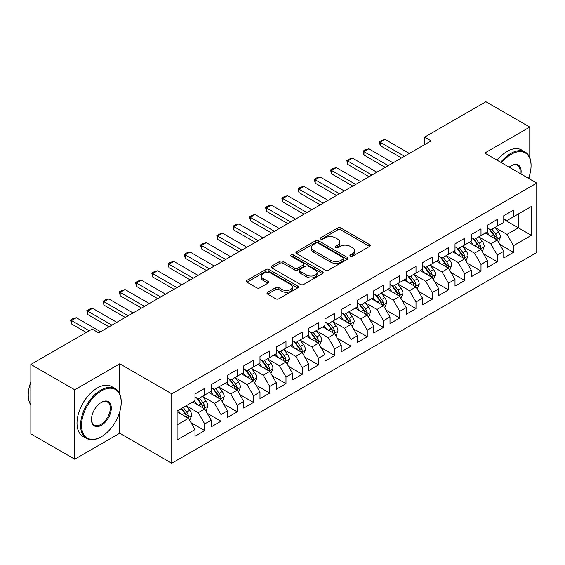 <?xml version="1.0" encoding="UTF-8"?>
<svg xmlns="http://www.w3.org/2000/svg" width="565" height="565" viewBox="0 0 565 565"><rect width="100%" height="100%" fill="white"/><g stroke="black" fill="none" stroke-linecap="round" stroke-linejoin="round"><path stroke-width="0.85" d="M350.392 256.206A1.582 0.911 0 0 0 352.631 256.206L369.574 246.425A2.253 1.3 0 0 0 370.237 245.5A2.253 1.3 0 0 0 369.574 244.581L340.865 228.006A2.253 1.3 0 0 0 337.672 228.006L320.722 237.787A1.582 0.911 0 0 0 320.263 238.437A1.582 0.911 0 0 0 320.722 239.08A1.582 0.911 0 0 0 322.961 239.08L325.15 237.816A7.218 4.167 0 0 1 335.363 237.816L337.75 239.193A7.218 4.167 0 0 1 339.869 242.138A7.218 4.167 0 0 1 337.75 245.09L335.561 246.354A1.582 0.911 0 0 0 335.094 246.997A1.582 0.911 0 0 0 335.561 247.647A1.582 0.911 0 0 0 337.792 247.647L339.989 246.375A7.218 4.167 0 0 1 350.194 246.375L352.588 247.76A7.218 4.167 0 0 1 354.7 250.705A7.218 4.167 0 0 1 352.588 253.65L350.392 254.921A1.582 0.911 0 0 0 349.933 255.564A1.582 0.911 0 0 0 350.392 256.206L350.392 254.921M267.648 292.289A2.253 1.3 0 0 0 266.984 293.207A2.253 1.3 0 0 0 267.648 294.132L275.699 298.779A2.253 1.3 0 0 0 278.891 298.779L297.713 287.91A2.253 1.3 0 0 0 298.377 286.992A2.253 1.3 0 0 0 297.713 286.074L269.004 269.491A2.253 1.3 0 0 0 265.811 269.491L246.99 280.36A2.253 1.3 0 0 0 246.326 281.285A2.253 1.3 0 0 0 246.99 282.203L256.722 287.818A2.253 1.3 0 0 0 259.907 287.818L267.965 283.171A2.253 1.3 0 0 0 268.622 282.246A2.253 1.3 0 0 0 267.965 281.328L263.142 278.545A6.031 3.482 0 0 1 261.369 276.08A6.031 3.482 0 0 1 265.098 272.86A6.031 3.482 0 0 1 271.673 273.615L290.572 284.527A6.031 3.482 0 0 1 292.345 286.992A6.031 3.482 0 0 1 288.616 290.212A6.031 3.482 0 0 1 282.041 289.457L278.891 287.634A2.253 1.3 0 0 0 275.699 287.634L267.648 292.289L267.648 294.132M119.745 393.904L119.745 363.796L74.728 389.786L30.849 364.453L92.116 329.084L98.621 332.834L431.116 140.869L424.619 137.118L424.619 144.626M119.745 363.796L171.746 393.826L536.75 183.088L536.75 252.527L171.746 463.258L171.746 393.826M529.765 157.663L529.765 127.076L484.749 153.066L536.75 183.088M529.765 127.076L485.886 101.742L424.619 137.118M325.313 270.141A2.253 1.3 0 0 0 328.498 270.141L347.327 259.271A2.253 1.3 0 0 0 347.984 258.353A2.253 1.3 0 0 0 347.327 257.428L318.611 240.852A2.253 1.3 0 0 0 315.418 240.852L296.597 251.722A2.253 1.3 0 0 0 295.94 252.64A2.253 1.3 0 0 0 296.597 253.558L325.313 270.141M291.724 256.552A1.582 0.911 0 0 1 293.327 256.771L293.327 254.9L322.516 271.751A2.253 1.3 0 0 1 323.18 272.669A2.253 1.3 0 0 1 322.516 273.594L303.695 284.456A2.253 1.3 0 0 1 300.502 284.456L271.793 267.881L271.793 266.037A2.253 1.3 0 0 0 271.129 266.963A2.253 1.3 0 0 0 271.793 267.881M271.793 266.037L279.852 261.39A2.253 1.3 0 0 1 283.037 261.39L294.683 268.114A2.253 1.3 0 0 0 297.875 268.114L303.214 265.027A2.253 1.3 0 0 0 303.878 264.109A2.253 1.3 0 0 0 303.214 263.184L291.095 256.185A1.582 0.911 0 0 1 290.629 255.542A1.582 0.911 0 0 1 291.604 254.702A1.582 0.911 0 0 1 293.327 254.9M503.761 219.404L518.388 227.843L518.388 213.958L531.39 206.451L513.507 216.776L513.507 210.116L503.761 215.745L503.761 222.405L497.257 226.155L497.257 219.495L487.51 225.124L487.51 231.784L481.006 235.541L481.006 228.882L471.259 234.51L471.259 241.17L464.755 244.92L464.755 238.261L455.009 243.889L455.009 250.549L448.504 254.306L448.504 247.647L438.758 253.275L438.758 259.935L432.253 263.686L432.253 257.026L422.507 262.654L422.507 269.314L416.002 273.072L416.002 266.412L406.256 272.04L406.256 278.7L399.752 282.451L399.752 275.791L389.998 281.419L389.998 288.079L383.501 291.837L383.501 285.177L373.748 290.805L373.748 297.465L367.25 301.216L367.25 294.556L357.497 300.185L357.497 306.844L350.999 310.602L350.999 303.942L341.246 309.571L341.246 316.231L334.748 319.981L334.748 313.321L324.995 318.95L324.995 325.61L318.498 329.367L318.498 322.707L308.744 328.336L308.744 334.996L302.247 338.746L302.247 332.086L292.493 337.715L292.493 344.375L285.996 348.132L285.996 341.472L276.243 347.101L276.243 353.761L269.745 357.511L269.745 350.851L259.992 356.48L259.992 363.14L253.494 366.897L253.494 360.237L243.741 365.866L243.741 372.526L237.244 376.276L237.244 369.616L227.49 375.245L227.49 381.905L220.993 385.662L220.993 379.002L211.239 384.631L211.239 391.291L204.735 395.041L204.735 388.381L194.989 394.01L194.989 400.67L177.113 410.995L177.113 439.895L194.989 429.57L188.484 418.312L177.113 411.744M531.39 206.451L531.39 235.351L513.507 245.676L507.01 234.411L495.23 227.61M499.778 244.405L513.507 252.336L513.507 245.676M513.507 252.336L503.761 257.965L503.761 251.305L497.257 255.055L490.759 243.798L478.979 236.996M483.527 253.791L497.257 261.715L497.257 255.055M497.257 261.715L487.51 267.351L487.51 260.684L481.006 264.441L474.508 253.177L462.728 246.375M467.276 263.17L481.006 271.101L481.006 264.441M481.006 271.101L471.259 276.73L471.259 270.07L464.755 273.82L458.257 262.563L446.477 255.761M451.025 272.556L464.755 280.48L464.755 273.82M464.755 280.48L455.009 286.116L455.009 279.449L448.504 283.206L442.007 271.942L430.226 265.14M434.775 281.935L448.504 289.866L448.504 283.206M448.504 289.866L438.758 295.495L438.758 288.835L432.253 292.585L425.756 281.328L413.968 274.526M418.524 291.321L432.253 299.245L432.253 292.585M432.253 299.245L422.507 304.881L422.507 298.214L416.002 301.971L409.505 290.707L397.718 283.905M402.273 300.7L416.002 308.631L416.002 301.971M416.002 308.631L406.256 314.26L406.256 307.6L399.752 311.35L393.254 300.093L381.467 293.291M386.022 310.086L399.752 318.01L399.752 311.35M399.752 318.01L389.998 323.646L389.998 316.979L383.501 320.736L377.003 309.472L365.216 302.671M369.771 319.465L383.501 327.396L383.501 320.736M383.501 327.396L373.748 333.025L373.748 326.365L367.25 330.115L360.753 318.858L348.965 312.057M353.521 328.851L367.25 336.775L367.25 330.115M367.25 336.775L357.497 342.411L357.497 335.744L350.999 339.501L344.502 328.237L332.714 321.436M337.27 338.23L350.999 346.161L350.999 339.501M350.999 346.161L341.246 351.79L341.246 345.13L334.748 348.88L328.244 337.623L316.464 330.822M321.019 347.616L334.748 355.54L334.748 348.88M334.748 355.54L324.995 361.176L324.995 354.509L318.498 358.267L311.993 347.002L300.213 340.201M304.761 356.995L318.498 364.926L318.498 358.267M318.498 364.926L308.744 370.555L308.744 363.895L302.247 367.645L295.742 356.388L283.962 349.587M288.51 366.381L302.247 374.305L302.247 367.645M302.247 374.305L292.493 379.941L292.493 373.274L285.996 377.032L279.491 365.767L267.711 358.966M272.259 375.76L285.996 383.692L285.996 377.032M285.996 383.692L276.243 389.32L276.243 382.66L269.745 386.411L263.241 375.153L251.46 368.352M256.009 385.146L269.745 393.07L269.745 386.411M269.745 393.07L259.992 398.706L259.992 392.039L253.494 395.797L246.99 384.532L235.21 377.731M239.758 394.525L253.494 402.457L253.494 395.797M253.494 402.457L243.741 408.085L243.741 401.425L237.244 405.176L230.739 393.918L218.959 387.117M223.507 403.911L237.244 411.836L237.244 405.176M237.244 411.836L227.49 417.471L227.49 410.804L220.993 414.562L214.488 403.297L202.708 396.496M207.256 413.29L220.993 421.222L220.993 414.562M220.993 421.222L211.239 426.85L211.239 420.191L204.735 423.941L198.237 412.683L186.457 405.882M191.005 422.677L204.735 430.601L204.735 423.941M204.735 430.601L194.989 436.236L194.989 429.57M194.989 396.92L198.237 398.798L204.735 395.041M177.113 424.88L188.484 418.312M211.239 387.541L214.488 389.412L220.993 385.662M198.237 412.683L204.735 408.933L192.714 401.983M211.239 420.191L204.735 408.933M227.49 378.155L230.739 380.033L237.244 376.276M214.488 403.297L220.993 399.547L208.965 392.604M227.49 410.804L220.993 399.547M243.741 368.776L246.99 370.647L253.494 366.897M230.739 393.918L237.244 390.168L225.216 383.218M243.741 401.425L237.244 390.168M259.992 359.389L263.241 361.268L269.745 357.511M246.99 384.532L253.494 380.782L241.467 373.839M259.992 392.039L253.494 380.782M276.243 350.01L279.491 351.882L285.996 348.132M263.241 375.153L269.745 371.403L257.718 364.453M276.243 382.66L269.745 371.403M292.493 340.624L295.742 342.503L302.247 338.746M279.491 365.767L285.996 362.017L273.969 355.074M292.493 373.274L285.996 362.017M308.744 331.245L311.993 333.117L318.498 329.367M295.742 356.388L302.247 352.638L290.219 345.688M308.744 363.895L302.247 352.638M324.995 321.859L328.244 323.738L334.748 319.981M311.993 347.002L318.498 343.252L306.47 336.309M324.995 354.509L318.498 343.252M341.246 312.48L344.502 314.352L350.999 310.602M328.244 337.623L334.748 333.873L322.721 326.923M341.246 345.13L334.748 333.873M357.497 303.094L360.753 304.973L367.25 301.216M344.502 328.237L350.999 324.487L338.972 317.544M357.497 335.744L350.999 324.487M373.748 293.715L377.003 295.587L383.501 291.837M360.753 318.858L367.25 315.108L355.223 308.158M373.748 326.365L367.25 315.108M389.998 284.329L393.254 286.208L399.752 282.451M377.003 309.472L383.501 305.721L371.473 298.779M389.998 316.979L383.501 305.721M406.256 274.95L409.505 276.822L416.002 273.072M393.254 300.093L399.752 296.343L387.724 289.393M406.256 307.6L399.752 296.343M422.507 265.564L425.756 267.443L432.253 263.686M409.505 290.707L416.002 286.956L403.975 280.014M422.507 298.214L416.002 286.956M438.758 256.185L442.007 258.057L448.504 254.306M425.756 281.328L432.253 277.577L420.226 270.628M438.758 288.835L432.253 277.577M455.009 246.799L458.257 248.678L464.755 244.92M442.007 271.942L448.504 268.191L436.477 261.249M455.009 279.449L448.504 268.191M471.259 237.42L474.508 239.292L481.006 235.541M458.257 262.563L464.755 258.812L452.735 251.863M471.259 270.07L464.755 258.812M487.51 228.034L490.759 229.913L497.257 226.155M474.508 253.177L481.006 249.426L468.985 242.484M487.51 260.684L481.006 249.426M503.761 218.655L507.01 220.527L513.507 216.776M490.759 243.798L497.257 240.047L485.236 233.098M503.761 251.305L497.257 240.047M30.849 364.453L30.849 433.885L74.728 459.218L119.745 433.228L171.746 463.258M74.728 389.786L74.728 459.218M529.765 179.056L529.765 174.642M507.01 234.411L518.388 227.843L531.39 235.351M119.745 433.228L119.745 411.836M351.027 256.432L352.588 255.528A7.218 4.167 0 0 0 354.7 252.583L354.7 250.705M339.869 242.138L339.869 244.016A7.218 4.167 0 0 1 337.75 246.962L336.189 247.865M369.545 246.439L340.865 229.884A2.253 1.3 0 0 0 337.672 229.884L321.358 239.299M347.291 259.286L318.611 242.731A2.253 1.3 0 0 0 315.418 242.731L296.625 253.579M343.336 258.996A1.582 0.911 0 0 0 343.795 258.353A1.582 0.911 0 0 0 343.336 257.704L318.13 243.155A1.582 0.911 0 0 0 315.899 243.155L313.589 244.49A7.218 4.167 0 0 0 311.47 247.435A7.218 4.167 0 0 0 313.589 250.387L330.815 260.331A7.218 4.167 0 0 0 341.02 260.331L343.336 258.996L343.336 260.875A1.582 0.911 0 0 0 343.795 260.225L343.795 258.353M311.47 247.435L311.47 249.313A7.218 4.167 0 0 0 313.589 252.258L313.589 250.387M343.336 260.875L341.02 262.209A7.218 4.167 0 0 1 330.815 262.209L313.589 252.258M271.822 267.902L279.852 263.269L279.852 261.39M303.878 264.109L303.878 265.981A2.253 1.3 0 0 1 303.214 266.906L297.875 269.985A2.253 1.3 0 0 1 294.683 269.985L283.037 263.269A2.253 1.3 0 0 0 279.852 263.269M293.327 256.771L322.488 273.608M306.767 275.091A6.031 3.482 0 0 0 313.342 275.847A6.031 3.482 0 0 0 317.071 272.627A6.031 3.482 0 0 0 315.298 270.162L308.638 266.313A2.253 1.3 0 0 0 305.453 266.313L300.107 269.399A2.253 1.3 0 0 0 299.443 270.324A2.253 1.3 0 0 0 300.107 271.242L306.767 275.091L306.767 276.963A6.031 3.482 0 0 0 313.342 277.719A6.031 3.482 0 0 0 317.071 274.498L317.071 272.627M299.443 270.324L299.443 272.196A2.253 1.3 0 0 0 300.107 273.121L300.107 271.242M306.767 276.963L300.107 273.121M292.345 286.992L292.345 288.87A6.031 3.482 0 0 1 288.616 292.084A6.031 3.482 0 0 1 282.041 291.335L278.891 289.513A2.253 1.3 0 0 0 275.699 289.513L267.676 294.146M261.369 276.08L261.369 277.952A6.031 3.482 0 0 0 263.142 280.417L263.142 278.545M267.965 281.328L267.965 283.171L263.142 280.417M297.684 287.931L269.004 271.37A2.253 1.3 0 0 0 265.811 271.37L247.018 282.218M498.464 242.124L500.477 237.208A6.088 3.517 -120 0 0 498.535 232.024L495.081 227.413M489.58 235.612L486.952 232.109M485.731 233.387L485.427 232.985M496.112 239.383L497.059 238.536L497.186 237.47A6.088 3.517 -120 0 0 495.449 233.804L491.995 229.199M490.025 229.489L494.283 235.174A3.1 1.794 60 0 1 494.848 236.121L497.186 237.47M488.951 228.867L493.492 234.934A6.088 3.517 60 0 1 495.237 238.592L495.364 238.946M404.462 156.258L380.217 142.26L380.217 145.636L379.327 141.744L381.763 140.339L385.097 139.442L409.343 153.44M401.538 157.946L380.217 145.636M385.097 139.442L380.217 142.26L379.327 141.744M482.213 251.51L484.226 246.594A6.088 3.517 -120 0 0 482.284 241.403L478.83 236.799M473.329 244.991L470.702 241.488M469.48 242.766L469.176 242.371M479.862 248.762L480.801 247.915L480.935 246.856A6.088 3.517 -120 0 0 479.198 243.19L475.744 238.578M473.774 238.868L478.032 244.56A3.1 1.794 60 0 1 478.597 245.5L480.935 246.856M472.7 238.246L477.241 244.313A6.088 3.517 60 0 1 478.986 247.979L479.113 248.332M465.963 260.889L467.975 255.973A6.088 3.517 -120 0 0 466.033 250.789L462.58 246.178M457.078 254.377L454.451 250.874M453.229 252.152L452.925 251.75M463.611 258.149L464.55 257.301L464.684 256.235A6.088 3.517 -120 0 0 462.94 252.569L459.493 247.964M457.523 248.254L461.782 253.939A3.1 1.794 60 0 1 462.347 254.886L464.684 256.235M456.449 247.632L460.991 253.699A6.088 3.517 60 0 1 462.735 257.358L462.862 257.711M388.212 165.637L363.966 151.639L363.966 155.022L363.076 151.123L365.513 149.718L368.846 148.828L393.092 162.826M385.288 167.332L363.966 155.022M368.846 148.828L363.966 151.639L363.076 151.123M371.961 175.023L347.715 161.025L347.715 164.401L346.825 160.509L349.262 159.104L352.588 158.207L376.841 172.205M369.037 176.711L347.715 164.401M352.588 158.207L347.715 161.025L346.825 160.509M528.543 178.356A28.038 16.187 120 0 0 531.065 165.736A28.038 16.187 120 0 0 511.233 154.287A28.038 16.187 120 0 0 501.565 162.776M500.717 162.289A28.73 16.59 -60 0 1 510.746 153.44A28.73 16.59 -60 0 1 525.111 152.02A28.73 16.59 -60 0 1 531.065 165.171L531.065 165.736M509.178 167.169A14.019 8.094 -60 0 1 511.233 165.736L511.233 165.736A14.019 8.094 -60 0 1 520.93 173.956M520.026 173.441A13.327 7.698 120 0 0 517.413 165.354A13.327 7.698 120 0 0 510.986 165.877M497.144 160.227A28.73 16.59 -60 0 1 507.172 151.378A28.73 16.59 -60 0 1 521.537 149.958L525.111 152.02M101.382 390.916A28.038 16.187 120 0 0 81.551 425.254A28.038 16.187 120 0 0 101.382 436.703L100.895 436.985A28.73 16.59 -60 0 1 86.53 438.405A28.73 16.59 -60 0 1 82.123 415.388A28.73 16.59 -60 0 1 100.895 390.069A28.73 16.59 -60 0 1 115.26 388.649A28.73 16.59 -60 0 1 121.207 401.8L121.207 402.365A28.038 16.187 120 0 0 101.382 390.916M101.382 402.365L101.382 402.365A14.019 8.094 -60 0 1 111.291 408.085A14.019 8.094 -60 0 1 101.382 425.254A14.019 8.094 -60 0 1 91.466 419.534A14.019 8.094 -60 0 1 101.382 402.365L101.382 402.365M91.474 419.244A13.327 7.698 120 0 0 94.228 425.071A13.327 7.698 120 0 0 100.895 424.414A13.327 7.698 120 0 0 109.603 412.662A13.327 7.698 120 0 0 107.555 401.983A13.327 7.698 120 0 0 101.135 402.506M30.849 405.027A28.73 16.59 -60 0 1 30.849 382.06M86.53 438.405L82.956 436.342A28.73 16.59 -60 0 1 78.549 413.319A28.73 16.59 -60 0 1 97.314 388.007A28.73 16.59 -60 0 1 111.679 386.58L115.26 388.649M100.895 436.985L101.382 436.703A28.038 16.187 120 0 0 121.207 402.365M449.712 270.275L451.725 265.359A6.088 3.517 -120 0 0 449.782 260.168L446.329 255.564M440.827 263.756L438.2 260.253M436.971 261.531L436.674 261.136M447.36 267.528L448.299 266.68L448.433 265.621A6.088 3.517 -120 0 0 446.689 261.955L443.243 257.343M441.272 257.633L445.531 263.325A3.1 1.794 60 0 1 446.096 264.265L448.433 265.621M440.199 257.011L444.74 263.078A6.088 3.517 60 0 1 446.484 266.744L446.611 267.097M433.461 279.654L435.474 274.738A6.088 3.517 -120 0 0 433.532 269.554L430.078 264.943M424.576 273.142L421.949 269.639M420.72 270.918L420.424 270.515M431.109 276.914L432.048 276.066L432.183 275A6.088 3.517 -120 0 0 430.438 271.334L426.992 266.729M425.021 267.019L429.28 272.704A3.1 1.794 60 0 1 429.845 273.651L432.183 275M423.948 266.398L428.489 272.464A6.088 3.517 60 0 1 430.233 276.123L430.353 276.476M355.71 184.402L331.464 170.404L331.464 173.787L330.574 169.888L333.011 168.483L336.337 167.593L360.59 181.591M352.786 186.097L331.464 173.787M336.337 167.593L331.464 170.404L330.574 169.888M339.459 193.788L315.214 179.79L315.214 183.166L314.317 179.275L316.76 177.869L320.087 176.972L344.332 190.97M336.535 195.476L315.214 183.166M320.087 176.972L315.214 179.79L314.317 179.275M417.203 289.04L419.223 284.124A6.088 3.517 -120 0 0 417.274 278.933L413.827 274.329M408.325 282.521L405.698 279.018M404.469 280.297L404.173 279.901M414.858 286.293L415.798 285.445L415.932 284.386A6.088 3.517 -120 0 0 414.187 280.72L410.734 276.108M408.763 276.398L413.029 282.09A3.1 1.794 60 0 1 413.594 283.03L415.932 284.386M407.697 275.777L412.238 281.843A6.088 3.517 60 0 1 413.983 285.509L414.103 285.862M323.208 203.167L298.963 189.169L298.963 192.552L298.066 188.654L300.509 187.248L303.836 186.358L328.081 200.356M320.284 204.862L298.963 192.552M303.836 186.358L298.963 189.169L298.066 188.654M400.952 298.419L402.972 293.503A6.088 3.517 -120 0 0 401.023 288.32L397.576 283.708M392.075 291.907L389.447 288.404M388.219 289.683L387.922 289.28M398.608 295.679L399.547 294.831L399.681 293.765A6.088 3.517 -120 0 0 397.937 290.099L394.483 285.495M392.513 285.784L396.778 291.469A3.1 1.794 60 0 1 397.343 292.416L399.681 293.765M391.446 285.163L395.987 291.229A6.088 3.517 60 0 1 397.732 294.888L397.852 295.241M306.957 212.553L282.712 198.555L282.712 201.931L281.815 198.04L284.259 196.634L287.585 195.737L311.831 209.735M304.034 214.241L282.712 201.931M287.585 195.737L282.712 198.555L281.815 198.04M384.701 307.805L386.721 302.889A6.088 3.517 -120 0 0 384.772 297.699L381.326 293.094M375.824 301.286L373.197 297.783M371.968 299.062L371.671 298.666M382.357 305.058L383.296 304.21L383.43 303.151A6.088 3.517 -120 0 0 381.686 299.485L378.232 294.873M376.262 295.163L380.527 300.855A3.1 1.794 60 0 1 381.093 301.795L383.43 303.151M375.195 294.542L379.736 300.608A6.088 3.517 60 0 1 381.481 304.274L381.601 304.627M368.451 317.191L370.47 312.268A6.088 3.517 -120 0 0 368.521 307.085L365.068 302.473M359.573 310.672L356.946 307.169M355.717 308.448L355.42 308.045M366.099 314.444L367.045 313.596L367.179 312.53A6.088 3.517 -120 0 0 365.435 308.864L361.981 304.26M360.011 304.549L364.277 310.234A3.1 1.794 60 0 1 364.842 311.181L367.179 312.53M358.945 303.928L363.486 309.994A6.088 3.517 60 0 1 365.23 313.653L365.35 314.006M352.2 326.57L354.213 321.655A6.088 3.517 -120 0 0 352.27 316.464L348.817 311.859M343.315 320.051L340.695 316.548M339.466 317.827L339.17 317.431M349.848 323.823L350.794 322.975L350.929 321.916A6.088 3.517 -120 0 0 349.184 318.25L345.731 313.639M343.76 313.928L348.026 319.621A3.1 1.794 60 0 1 348.591 320.56L350.929 321.916M342.694 313.307L347.235 319.373A6.088 3.517 60 0 1 348.979 323.039L349.099 323.392M335.949 335.956L337.962 331.034A6.088 3.517 -120 0 0 336.02 325.85L332.566 321.238M327.064 329.437L324.444 325.934M323.215 327.213L322.919 326.81M333.597 333.209L334.544 332.361L334.678 331.295A6.088 3.517 -120 0 0 332.933 327.629L329.48 323.025M327.509 323.314L331.775 329A3.1 1.794 60 0 1 332.34 329.946L334.678 331.295M326.436 322.693L330.984 328.759A6.088 3.517 60 0 1 332.728 332.418L332.849 332.771M319.698 345.335L321.711 340.42A6.088 3.517 -120 0 0 319.769 335.229L316.315 330.624M310.814 338.816L308.193 335.313M306.964 336.592L306.668 336.196M317.346 342.588L318.293 341.74L318.427 340.681A6.088 3.517 -120 0 0 316.683 337.015L313.229 332.404M311.259 332.693L315.524 338.386A3.1 1.794 60 0 1 316.089 339.325L318.427 340.681M310.185 332.072L314.733 338.138A6.088 3.517 60 0 1 316.478 341.804L316.598 342.157M303.447 354.721L305.46 349.799A6.088 3.517 -120 0 0 303.518 344.615L300.064 340.003M294.563 348.202L291.943 344.699M290.714 345.978L290.417 345.575M301.096 351.974L302.042 351.126L302.176 350.06A6.088 3.517 -120 0 0 300.432 346.394L296.978 341.79M295.008 342.079L299.273 347.765A3.1 1.794 60 0 1 299.838 348.711L302.176 350.06M293.934 341.458L298.482 347.524A6.088 3.517 60 0 1 300.227 351.19L300.347 351.536M287.197 364.1L289.209 359.185A6.088 3.517 -120 0 0 287.267 353.994L283.814 349.389M278.312 357.581L275.692 354.078M274.463 355.357L274.166 354.961M284.845 361.353L285.791 360.505L285.925 359.446A6.088 3.517 -120 0 0 284.181 355.781L280.727 351.169M278.757 351.458L283.023 357.151A3.1 1.794 60 0 1 283.588 358.09L285.925 359.446M277.683 350.837L282.232 356.903A6.088 3.517 60 0 1 283.976 360.569L284.096 360.922M270.946 373.486L272.959 368.564A6.088 3.517 -120 0 0 271.016 363.38L267.563 358.768M262.061 366.968L259.441 363.464M258.212 364.743L257.915 364.34M268.594 370.739L269.54 369.891L269.675 368.825A6.088 3.517 -120 0 0 267.93 365.159L264.477 360.555M262.506 360.844L266.772 366.53A3.1 1.794 60 0 1 267.337 367.476L269.675 368.825M261.433 360.223L265.981 366.29A6.088 3.517 60 0 1 267.725 369.955L267.845 370.301M254.695 382.865L256.708 377.95A6.088 3.517 -120 0 0 254.766 372.759L251.312 368.154M245.81 376.347L243.19 372.844M241.961 374.122L241.665 373.726M252.343 380.118L253.29 379.27L253.424 378.211A6.088 3.517 -120 0 0 251.679 374.546L248.226 369.934M246.255 370.223L250.521 375.916A3.1 1.794 60 0 1 251.079 376.855L253.424 378.211M245.182 369.602L249.73 375.668A6.088 3.517 60 0 1 251.467 379.334L251.595 379.687M290.707 221.932L266.461 207.934L266.461 211.317L265.564 207.419L268.001 206.013L271.334 205.123L295.58 219.121M287.783 223.627L266.461 211.317M271.334 205.123L266.461 207.934L265.564 207.419M274.456 231.318L250.21 217.32L250.21 220.696L249.313 216.805L251.75 215.399L255.083 214.502L279.329 228.5M271.532 233.006L250.21 220.696M255.083 214.502L250.21 217.32L249.313 216.805M258.205 240.697L233.959 226.699L233.959 230.082L233.063 226.184L235.499 224.778L238.833 223.888L263.078 237.886M255.281 242.392L233.959 230.082M238.833 223.888L233.959 226.699L233.063 226.184M241.954 250.083L217.709 236.085L217.709 239.461L216.812 235.57L219.248 234.164L222.582 233.267L246.827 247.265M239.03 251.771L217.709 239.461M222.582 233.267L217.709 236.085L216.812 235.57M225.703 259.462L201.458 245.464L201.458 248.847L200.561 244.949L202.997 243.543L206.331 242.653L230.577 256.651M222.78 261.157L201.458 248.847M206.331 242.653L201.458 245.464L200.561 244.949M209.453 268.848L185.207 254.85L185.207 258.226L184.31 254.335L186.747 252.929L190.08 252.032L214.326 266.03M206.529 270.536L185.207 258.226M190.08 252.032L185.207 254.85L184.31 254.335M193.202 278.227L168.956 264.229L168.956 267.612L168.059 263.714L170.496 262.308L173.829 261.418L198.075 275.416M190.271 279.922L168.956 267.612M173.829 261.418L168.956 264.229L168.059 263.714M176.951 287.613L152.698 273.615L152.698 276.991L151.808 273.1L154.245 271.694L157.579 270.797L181.824 284.795M174.02 289.301L152.698 276.991M157.579 270.797L152.698 273.615L151.808 273.1M160.7 296.992L136.447 282.994L136.447 286.377L135.558 282.479L137.994 281.073L141.328 280.184L165.573 294.181M157.769 298.687L136.447 286.377M141.328 280.184L136.447 282.994L135.558 282.479M238.444 392.251L240.457 387.329A6.088 3.517 -120 0 0 238.515 382.145L235.061 377.533M229.56 385.733L226.939 382.23M225.71 383.508L225.407 383.105M236.092 389.504L237.039 388.656L237.173 387.59A6.088 3.517 -120 0 0 235.428 383.925L231.975 379.32M230.004 379.609L234.27 385.295A3.1 1.794 60 0 1 234.828 386.241L237.173 387.59M228.931 378.988L233.479 385.055A6.088 3.517 60 0 1 235.217 388.72L235.344 389.066M144.449 306.378L120.197 292.38L120.197 295.756L119.307 291.865L121.743 290.459L125.077 289.562L149.322 303.56M141.518 308.066L120.197 295.756M125.077 289.562L120.197 292.38L119.307 291.865M222.193 401.63L224.206 396.715A6.088 3.517 -120 0 0 222.264 391.524L218.81 386.919M213.309 395.112L210.681 391.609M209.46 392.887L209.156 392.491M219.841 398.883L220.788 398.035L220.915 396.976A6.088 3.517 -120 0 0 219.178 393.311L215.724 388.699M213.754 388.988L218.019 394.681A3.1 1.794 60 0 1 218.577 395.62L220.915 396.976M212.68 388.367L217.221 394.434A6.088 3.517 60 0 1 218.966 398.099L219.093 398.452M128.191 315.757L103.946 301.759L103.946 305.142L103.056 301.244L105.493 299.838L108.826 298.949L133.072 312.946M125.268 317.452L103.946 305.142M108.826 298.949L103.946 301.759L103.056 301.244M205.943 411.016L207.955 406.094A6.088 3.517 -120 0 0 206.013 400.91L202.56 396.298M197.058 404.498L194.431 400.995M193.209 402.273L192.905 401.87M203.591 408.269L204.537 407.422L204.664 406.355A6.088 3.517 -120 0 0 202.927 402.69L199.473 398.085M197.503 398.374L201.762 404.06A3.1 1.794 60 0 1 202.327 405.006L204.664 406.355M196.429 397.753L200.971 403.82A6.088 3.517 60 0 1 202.715 407.485L202.842 407.831M111.941 325.143L87.695 311.146L87.695 314.521L86.805 310.63L89.242 309.224L92.575 308.328L116.821 322.325M109.017 326.831L87.695 314.521M92.575 308.328L87.695 311.146L86.805 310.63M189.692 420.395L191.705 415.48A6.088 3.517 -120 0 0 189.762 410.296L186.309 405.684M180.807 413.877L178.18 410.374M187.34 417.648L188.279 416.8L188.413 415.741A6.088 3.517 -120 0 0 186.676 412.076L183.222 407.464M181.697 408.347L185.511 413.446A3.1 1.794 60 0 1 186.076 414.385L188.413 415.741M181.273 408.594L184.72 413.199A6.088 3.517 60 0 1 186.464 416.864L186.591 417.217M89.192 330.772L71.444 320.524L71.444 323.907L70.554 320.009L72.991 318.603L76.324 317.714L100.57 331.712M86.268 332.46L71.444 323.907M76.324 317.714L71.444 320.524L70.554 320.009M352.588 255.528L352.588 253.65M335.561 247.647L335.561 246.354M337.75 246.962L337.75 245.09M320.722 239.08L320.722 237.787M337.672 229.884L337.672 228.006M340.865 229.884L340.865 228.006M369.574 246.425L369.574 244.581M296.597 253.558L296.597 251.722M315.418 242.731L315.418 240.852M318.611 242.731L318.611 240.852M347.327 259.271L347.327 257.428M330.815 262.209L330.815 260.331M341.02 262.209L341.02 260.331M283.037 263.269L283.037 261.39M294.683 269.985L294.683 268.114M297.875 269.985L297.875 268.114M303.214 266.906L303.214 265.027M322.516 273.594L322.516 271.751M275.699 289.513L275.699 287.634M278.891 289.513L278.891 287.634M282.041 291.335L282.041 289.457M246.99 282.203L246.99 280.36M265.811 271.37L265.811 269.491M269.004 271.37L269.004 269.491M297.713 287.91L297.713 286.074M496.494 239.602L500.435 237.328M495.449 233.804L498.535 232.024M490.95 236.403L493.492 234.934M480.243 248.988L484.184 246.707M479.198 243.19L482.284 241.403M474.699 245.782L477.241 244.313M463.992 258.367L467.933 256.093M462.94 252.569L466.033 250.789M458.448 255.168L460.991 253.699M447.741 267.754L451.682 265.472M446.689 261.955L449.782 260.168M442.197 264.547L444.74 263.078M431.491 277.132L435.431 274.858M430.438 271.334L433.532 269.554M425.946 273.933L428.489 272.464M415.24 286.519L419.181 284.237M414.187 280.72L417.274 278.933M409.696 283.312L412.238 281.843M398.989 295.898L402.93 293.623M397.937 290.099L401.023 288.32M393.445 292.698L395.987 291.229M382.738 305.284L386.679 303.002M381.686 299.485L384.772 297.699M377.194 302.077L379.736 300.608M366.487 314.663L370.428 312.389M365.435 308.864L368.521 307.085M360.943 311.463L363.486 309.994M350.236 324.049L354.177 321.768M349.184 318.25L352.27 316.464M344.692 320.842L347.235 319.373M333.986 333.428L337.927 331.154M332.933 327.629L336.02 325.85M328.442 330.228L330.984 328.759M317.735 342.814L321.676 340.533M316.683 337.015L319.769 335.229M312.191 339.607L314.733 338.138M301.484 352.193L305.425 349.919M300.432 346.394L303.518 344.615M295.933 348.993L298.482 347.524M285.233 361.579L289.174 359.298M284.181 355.781L287.267 353.994M279.682 358.372L282.232 356.903M268.982 370.958L272.923 368.684M267.93 365.159L271.016 363.38M263.431 367.759L265.981 366.29M252.725 380.344L256.665 378.063M251.679 374.546L254.766 372.759M247.18 377.138L249.73 375.668M236.474 389.723L240.415 387.449M235.428 383.925L238.515 382.145M230.93 386.524L233.479 385.055M220.223 399.109L224.164 396.828M219.178 393.311L222.264 391.524M214.679 395.903L217.221 394.434M203.972 408.488L207.913 406.214M202.927 402.69L206.013 400.91M198.428 405.289L200.971 403.82M187.721 417.874L191.662 415.593M186.676 412.076L189.762 410.296M182.177 414.668L184.72 413.199"/></g></svg>
